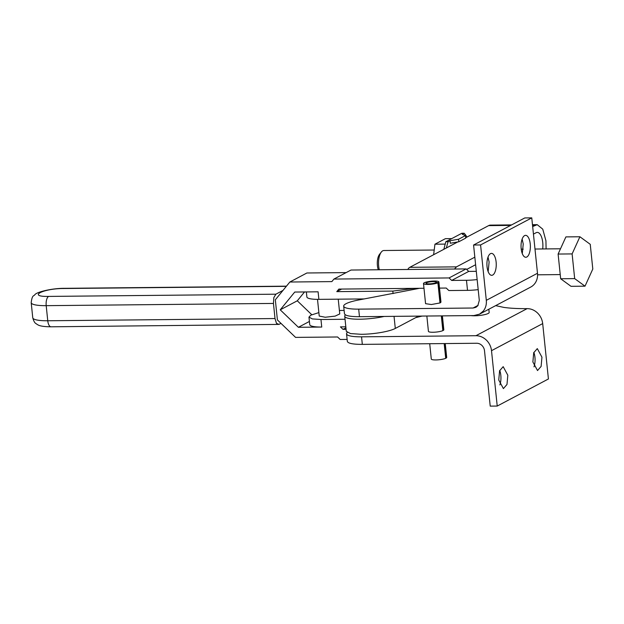 <?xml version="1.0" encoding="UTF-8"?>
<svg xmlns="http://www.w3.org/2000/svg" width="624" height="624" viewBox="0 0 624 624"><rect width="100%" height="100%" fill="white"/><g stroke="black" fill="none" stroke-linecap="round" stroke-linejoin="round"><path stroke-width="0.94" d="M579.907 236.761L565.898 236.902L558.113 254.046L560.664 278.756L571.007 286.315L585.016 286.174L592.8 269.03L590.249 244.319L579.907 236.761L572.114 253.913L574.673 278.616L560.664 278.756M572.114 253.913L558.113 254.046M574.673 278.616L585.016 286.174M521.235 249.202A12.901 5.483 -90.6 0 1 521.633 249.163L523.24 249.148M532.67 226.567L537.209 224.663L542.755 229.164L545.938 240.786L546.086 248.921M542.701 248.96A12.901 5.483 89.4 0 0 542.74 242.479A12.901 5.483 89.4 0 0 537.287 232.401A12.901 5.483 89.4 0 0 536.11 232.713L533.45 234.117M454.475 269.03L456.495 266.861L474.833 257.166M345.431 314.87A25.795 5.008 -5.9 0 0 344.729 316.22L346.289 331.321L350.493 333.567L361.28 334.308A25.795 5.008 -5.9 0 0 395.296 328.442L418.603 316.111M488.311 258.001L487.633 258.359M475.613 264.716L466.682 269.443M511.594 224.913L490.519 225.116A20.639 8.783 89.4 0 0 488.639 225.615L510.666 225.404M465.683 237.76L488.639 225.615M456.495 266.861L409.796 267.322L457.743 241.956M409.796 267.322A12.901 5.483 89.4 0 0 407.862 269.357A12.901 5.483 89.4 0 0 407.784 269.482M344.729 316.22A25.795 5.008 -5.9 0 0 359.72 319.207A25.795 5.008 -5.9 0 0 384.15 316.446M344.464 313.56C344.838 315.643 349.838 316.688 359.463 316.688L473.858 315.572L479.536 314.153L530.72 287.071A15.475 13.681 62.1 0 0 534.495 283.975A15.475 13.681 62.1 0 0 537.49 273.257L531.765 217.877L524.761 217.948L473.577 245.021L479.302 300.401L477.797 305.76L475.917 307.312L473.078 308.022L358.683 309.137A25.795 5.008 174.1 0 1 343.684 306.15A25.795 5.008 174.1 0 1 343.684 306.01A25.795 5.008 174.1 0 1 359.057 299.91L419.57 288.304M476.299 271.331L468.725 271.409L466.136 268.913L351.008 270.036L333.941 279.061L331.867 281.603L289.848 282.017L306.907 272.984L346.148 272.602M304.52 291.946L297.297 300.799L280.231 309.824L294.754 292.048L318.1 291.814L318.88 299.364A20.639 4.009 174.1 0 1 306.883 296.977L306.361 291.931M311.774 314.714L297.297 300.799M339.401 310.463L344.128 310.417M364.354 298.927L318.88 299.364M347.248 332.491A25.795 5.008 -5.9 0 0 346.546 333.7A25.795 5.008 -5.9 0 0 346.546 333.84A25.795 5.008 -5.9 0 0 361.546 336.827L475.94 335.712L527.124 308.63C517.959 308.716 510.198 308.303 503.841 307.398L495.635 305.635M422.152 316.079L415.771 317.608M470.972 315.604A10.319 2.005 -5.9 0 0 474.638 315.791A10.319 2.005 -5.9 0 0 489.169 312.476L488.834 309.231M426.847 316.033L428.431 331.36A7.738 1.505 -5.9 0 0 434.257 332.218A7.738 1.505 -5.9 0 0 442.845 330.634L441.324 315.892M442.814 330.361L443.375 330.353A7.738 1.505 -5.9 0 0 443.828 329.768L442.393 315.877M345.041 319.27L320.962 319.504L312.328 318.911L308.966 317.117L310.814 315.175L318.872 312.601M338.231 299.177L339.76 313.934L335.127 316.118L325.229 317.249L319.231 316.056L317.507 299.372M439.522 288.109L446.246 288.046L448.835 290.542L467.516 290.355L466.471 280.285L451.667 280.433L449.069 277.937L333.941 279.061M478.187 289.637A20.639 4.009 174.1 0 1 467.516 290.355M439.951 302.671L440.513 302.663L438.438 282.524A7.738 1.505 -5.9 0 0 438.89 281.939A7.738 1.505 -5.9 0 0 432.752 281.096A7.738 1.505 -5.9 0 0 424.187 282.805A7.738 1.505 -5.9 0 0 423.493 283.53L425.568 303.67L431.395 304.528L439.982 302.944L437.9 282.805L435.552 282.828A5.156 0.998 -5.9 0 1 429.835 283.842A5.156 0.998 -5.9 0 1 426.059 283.265A5.156 0.998 -5.9 0 1 426.52 282.781A5.156 0.998 -5.9 0 1 432.229 281.642A5.156 0.998 -5.9 0 1 436.324 282.204A5.156 0.998 -5.9 0 1 436.09 282.547L436.114 282.828M440.513 302.663L440.965 302.078L438.89 281.939M527.124 308.63C530.977 308.654 534.433 310.097 537.49 312.959C540.47 315.908 542.209 319.457 542.693 323.599L548.418 378.979L497.227 406.052L490.222 406.123L484.505 350.743A7.738 6.841 -117.9 0 0 481.9 345.423A7.738 6.841 -117.9 0 0 476.72 343.262L362.326 344.378C352.7 344.37 347.701 343.333 347.326 341.25M531.765 217.877L480.581 244.951L486.307 300.331C486.673 304.481 485.675 308.053 483.304 311.048L479.536 314.153M480.581 244.951L473.577 245.021M443.375 330.353L441.886 315.884M280.972 323.357L278.99 324.402L276.502 323.388L275.012 318.544L273.452 303.436L273.835 297.601L275.87 294.193L282.961 290.441M278.99 324.402L51.035 326.804C38.275 326.656 37.861 324.503 36.793 324.207C36.098 323.318 34.492 323.957 32.76 317.772A25.795 5.008 174.1 0 0 47.759 320.759L275.012 318.544M347.123 339.409L340.189 339.479L337.592 336.983L295.565 337.389L277.407 319.933L275.324 299.793L289.848 282.017M466.136 268.913L449.069 277.937M468.725 271.409L451.667 280.433M466.471 280.285A20.639 4.009 -5.9 0 0 477.149 279.568M341.632 289.068L336.781 291.634L338.848 289.091L423.977 288.265M336.781 291.634L392.808 291.088L414.508 288.358M280.231 309.824L298.397 327.288L321.742 327.054L320.962 319.504M309.41 321.454L298.397 327.288M308.966 317.117L309.746 324.667A20.639 4.009 -5.9 0 0 321.742 327.054M345.922 327.826L343.013 329.371L340.415 326.875L345.821 326.82M343.013 329.371L346.078 329.339M497.227 406.052L491.509 350.68A15.475 13.681 -117.9 0 0 486.299 340.041C483.241 337.178 479.786 335.735 475.94 335.712M438.438 282.524L436.09 282.547M423.493 283.53A7.738 1.505 -5.9 0 0 429.312 284.388A7.738 1.505 -5.9 0 0 437.9 282.805M429.71 343.723L431.293 359.05A7.738 1.505 -5.9 0 0 437.12 359.9A7.738 1.505 -5.9 0 0 445.708 358.324L444.179 343.582M445.255 343.567L446.69 357.458A7.738 1.505 -5.9 0 1 446.238 358.043L444.74 343.574M446.238 358.043L445.676 358.051M496.119 261.955A10.967 4.664 -90.6 0 1 491.689 275.317A10.967 4.664 -90.6 0 1 487.048 266.752A10.967 4.664 -90.6 0 1 491.478 253.391A10.967 4.664 -90.6 0 1 496.119 261.955M530.236 243.906A10.967 4.664 -90.6 0 1 525.814 257.267A10.967 4.664 -90.6 0 1 521.173 248.703A10.967 4.664 -90.6 0 1 525.603 235.342A10.967 4.664 -90.6 0 1 530.236 243.906M522.28 253.578L523.24 243.976L522.132 239.093M488.155 271.627L489.115 262.025L488.007 257.15M533.84 352.373A10.967 4.664 -90.6 0 1 534.94 357.248A10.967 4.664 -90.6 0 1 533.98 366.85M499.715 370.422A10.967 4.664 -90.6 0 1 500.815 375.297A10.967 4.664 -90.6 0 1 499.855 384.907M498.755 380.024L503.396 388.596L506.992 384.462L507.819 375.235L503.186 366.662L499.59 370.796L498.755 380.024M532.88 361.975L537.521 370.539L541.117 366.413L541.944 357.178L537.303 348.613L533.715 352.739L532.88 361.975M446.441 247.939A32.245 13.72 -90.6 0 1 448.165 241.714L450.037 240.724L450.294 243.243L458.796 241.777L465.715 238.118L465.457 235.599L462.29 234.25L464.162 233.251L461.822 233.275L445.832 241.738L443.836 249.311M433.625 254.717L434.944 244.21L445.403 238.672L451.745 238.61M434.21 250.021L383.893 250.513A12.901 5.483 89.4 0 0 381.326 252.049A12.901 5.483 89.4 0 0 378.69 266.23A12.901 5.483 89.4 0 0 379.298 269.763M381.326 252.049L379.532 254.342A10.319 4.391 89.4 0 0 377.419 265.684A10.319 4.391 89.4 0 0 378.269 269.771M434.944 244.21L445.068 244.109M448.165 241.714L445.832 241.738M465.457 235.599L458.539 239.257L450.037 240.724M464.162 233.251A32.245 13.72 -90.6 0 1 466.924 237.104M458.796 241.777L458.539 239.257M394.04 316.352L395.296 328.442M532.522 225.186L535.33 225.163M478.101 305.362L473.078 308.022M359.463 316.688L358.683 309.137M392.808 291.088L393.065 293.608M362.326 344.378L361.546 336.827M486.307 300.331L537.49 273.257M286.463 286.159L64.249 288.327A7.738 3.292 89.4 0 0 63.547 288.514L286.315 286.338M275.87 294.193L48.617 296.416C27.074 296.868 42.923 288.475 63.547 288.514M48.617 296.416A7.738 3.292 89.4 0 0 46.582 299.824A7.738 3.292 89.4 0 0 46.199 305.659L273.452 303.436M64.249 288.327C52.237 288.249 37.097 291.884 34.921 294.59C33.821 296.501 32.237 294.286 31.2 302.671A25.795 5.008 174.1 0 0 46.199 305.659L47.759 320.759A7.738 3.292 89.4 0 0 49.249 325.603A7.738 3.292 89.4 0 0 51.035 326.804M542.693 323.599L491.509 350.68M560.5 248.781L534.986 249.031M560.235 274.583L537.576 274.81M532.475 224.71L537.209 224.663M344.464 313.7L343.684 306.15M347.326 341.39L346.546 333.84M31.2 302.671L32.76 317.772"/></g></svg>
